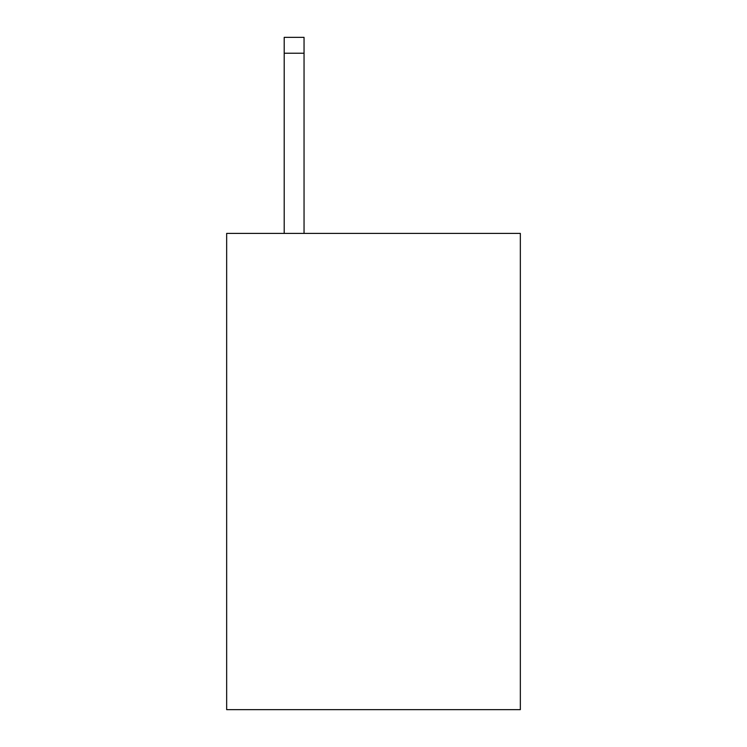 <?xml version="1.0" encoding="UTF-8"?>
<svg xmlns="http://www.w3.org/2000/svg" width="747" height="747" viewBox="0 0 747 747"><rect width="100%" height="100%" fill="white"/><g stroke="black" fill="none" stroke-linecap="round" stroke-linejoin="round"><path stroke-width="1.12" d="M520.342 233.4L520.342 709.65L226.658 709.65L226.658 233.4L520.342 233.4M304.048 233.4L304.048 53.224L284.205 53.224L284.205 37.35L304.048 37.35L304.048 53.224M284.205 233.4L284.205 53.224"/></g></svg>
